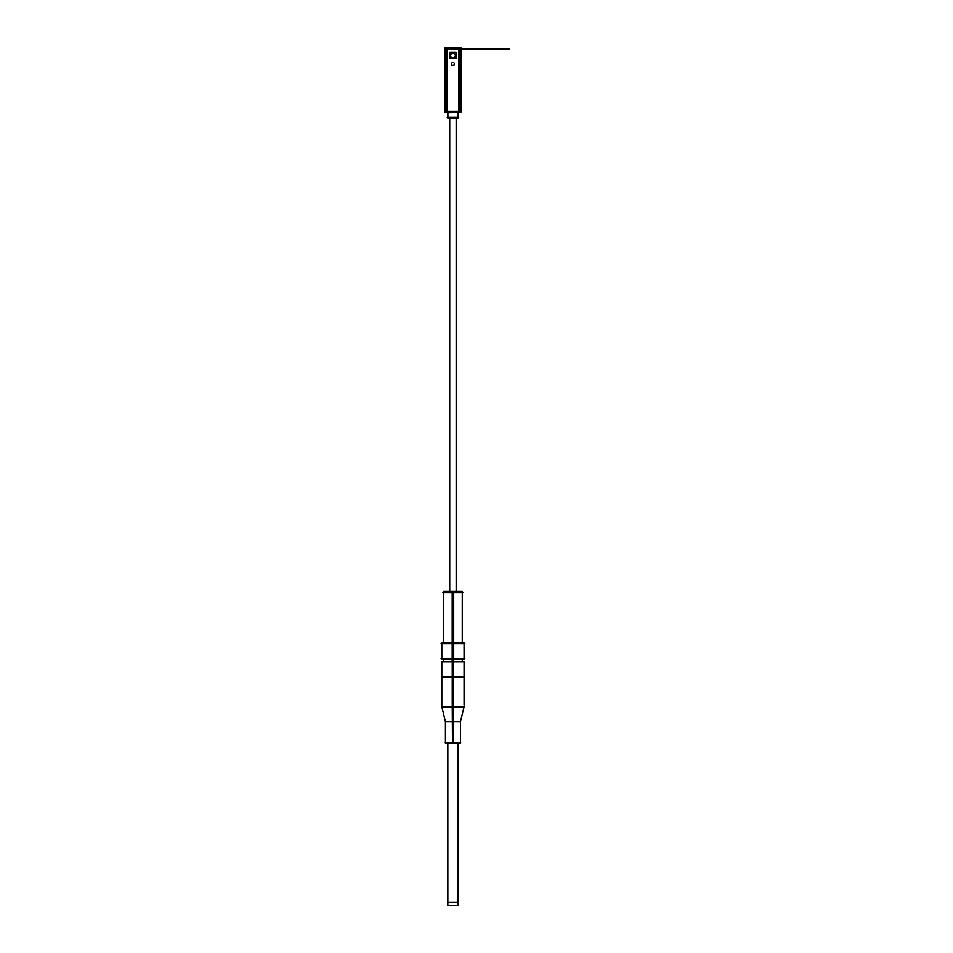 <?xml version="1.0" encoding="UTF-8"?>
<svg xmlns="http://www.w3.org/2000/svg" width="953" height="953" viewBox="0 0 953 953"><rect width="100%" height="100%" fill="white"/><g stroke="black" fill="none" stroke-linecap="round" stroke-linejoin="round"><path stroke-width="1.43" d="M464.528 661.632L441.37 661.632L464.528 661.632M464.075 676.975L452.246 676.975L452.246 661.334L464.075 661.334L464.075 676.975M452.949 676.928L452.949 674.653C467.304 674.653 467.304 674.653 452.949 674.653C438.594 674.653 438.594 674.653 452.949 674.653L452.949 676.928M453.652 676.975L453.652 661.334L441.823 661.334L441.823 676.975L453.652 676.975M464.528 676.666L441.37 676.666M464.528 677.273L441.37 677.273M464.075 707.329L441.823 707.281L441.751 706.435L453.652 706.435L453.652 676.678L441.823 676.678L441.823 707.329L464.075 707.281L464.147 706.435L452.246 706.435L452.246 676.678L464.075 676.678L464.075 705.006M460.466 721.766L452.949 721.766L452.949 705.006C467.304 705.006 467.304 705.006 452.949 705.006C438.594 705.006 438.594 705.006 452.949 705.006L452.949 721.766L445.432 721.766M445.432 721.35L445.432 743.233L453.425 743.233L453.64 707.329M452.949 719.813C442.645 719.813 442.645 719.813 452.949 719.813L452.949 722.029L452.949 719.813C463.253 719.813 463.253 719.813 452.949 719.813M460.466 721.35L460.466 743.233L452.472 743.233L452.258 707.329M452.949 743.185L452.949 740.91C462.646 740.91 462.646 740.91 452.949 740.91C443.252 740.91 443.252 740.91 452.949 740.91L452.949 743.185M460.775 742.816L445.122 742.816M447.839 902.157L447.839 743.233L447.85 905.35L458.059 905.35L458.048 743.233L458.059 902.157M447.839 905.35L447.839 743.233L447.839 905.35M447.553 902.157L458.357 902.157M459.537 48.901L446.361 48.901M444.98 111.191L460.918 111.191L444.98 111.191M445.73 47.65L445.73 112.442M446.361 47.65L444.98 47.65L444.98 112.442L446.361 112.442L446.361 47.65L459.537 47.65L459.537 112.442L446.361 112.442M447.112 47.65L447.112 112.442M458.786 47.65L458.786 112.442M459.537 47.65L460.918 47.65L460.918 112.442L459.537 112.442M460.168 47.65L460.168 112.442M452.21 53.285A2.406 2.406 0 0 1 455.355 55.572A2.406 2.406 0 0 1 452.21 57.871A2.406 2.406 0 0 0 455.355 55.572A2.406 2.406 0 0 0 452.21 53.285M453.688 57.871A2.406 2.406 0 0 1 450.543 55.572A2.406 2.406 0 0 1 453.688 53.285A2.406 2.406 0 0 0 450.543 55.572A2.406 2.406 0 0 0 453.688 57.871M456.106 58.729L449.792 58.729L449.792 52.427L456.106 52.427L456.106 58.729M451.627 63.208A1.501 1.501 0 0 0 452.949 65.435A1.501 1.501 0 0 0 454.271 63.208M454.271 64.649A1.501 1.501 0 0 0 452.949 62.421A1.501 1.501 0 0 0 451.627 64.649M447.839 117.207L447.839 112.442L447.839 117.958L458.059 117.958L458.012 112.442L447.839 112.573M447.088 117.207L458.81 117.207M447.898 112.442L447.898 117.958L447.839 112.442M458.059 112.573L458.059 117.207M463.015 592.48L442.883 592.48M453.699 661.334L453.699 591.468L443.633 591.468L443.633 642.298M452.949 642.298C440.929 642.298 440.929 642.298 452.949 642.298L452.949 642.298C464.969 642.298 464.969 642.298 452.949 642.298M452.199 642.846L464.075 642.846L464.075 659.381L452.199 659.381L452.199 591.468L462.265 591.468L462.265 642.298M464.826 643.597L441.072 643.597M453.699 659.381L441.823 659.381L441.823 642.846L453.699 642.846M452.949 657.117C438.594 657.117 438.594 657.117 452.949 657.117L452.949 659.273L452.949 657.117C467.304 657.117 467.304 657.117 452.949 657.117M464.826 658.63L441.072 658.63M452.199 661.334L452.199 659.381M456.177 117.958L456.177 591.468M449.733 117.958L449.733 591.468M452.949 661.632L452.949 676.666M452.949 677.273L452.949 706.435M452.949 707.329L452.949 742.816M467.744 48.901L498.288 48.901L467.744 48.901M453.425 721.766L452.472 721.766M454.331 48.901L460.168 48.901C463.265 48.901 463.265 48.901 460.168 48.901L458.786 48.901C461.883 48.901 461.883 48.901 458.786 48.901L454.104 48.901M456.261 117.958L456.261 591.468M452.949 592.48L452.949 642.846M452.949 643.597L452.949 658.63M452.949 659.381L452.949 661.334M449.637 117.958L449.637 591.468M457.285 48.901L460.287 48.901L457.285 48.901M444.98 48.901L458.953 48.901M452.949 48.901C440.929 48.901 440.929 48.901 452.949 48.901C464.969 48.901 464.969 48.901 452.949 48.901M445.432 48.901L460.466 48.901L445.432 48.901M453.854 48.901L452.044 48.901L453.854 48.901M509.748 48.901L456.284 48.901L509.748 48.901M464.075 674.653L464.075 676.928M441.823 674.653L441.823 676.928M441.823 705.006L441.823 707.281M445.504 722.064L441.751 706.435M444.968 719.813L445.492 722.029M460.394 722.064L464.147 706.435M460.406 722.029L460.93 719.813M460.466 740.91L460.466 743.185M445.432 740.91L445.432 743.185M458.059 743.233L458.059 905.35L458.059 743.233M441.823 657.117L441.823 659.273M464.075 657.117L464.075 659.273M443.633 661.334L443.633 659.381M462.265 661.334L462.265 659.381"/></g></svg>
